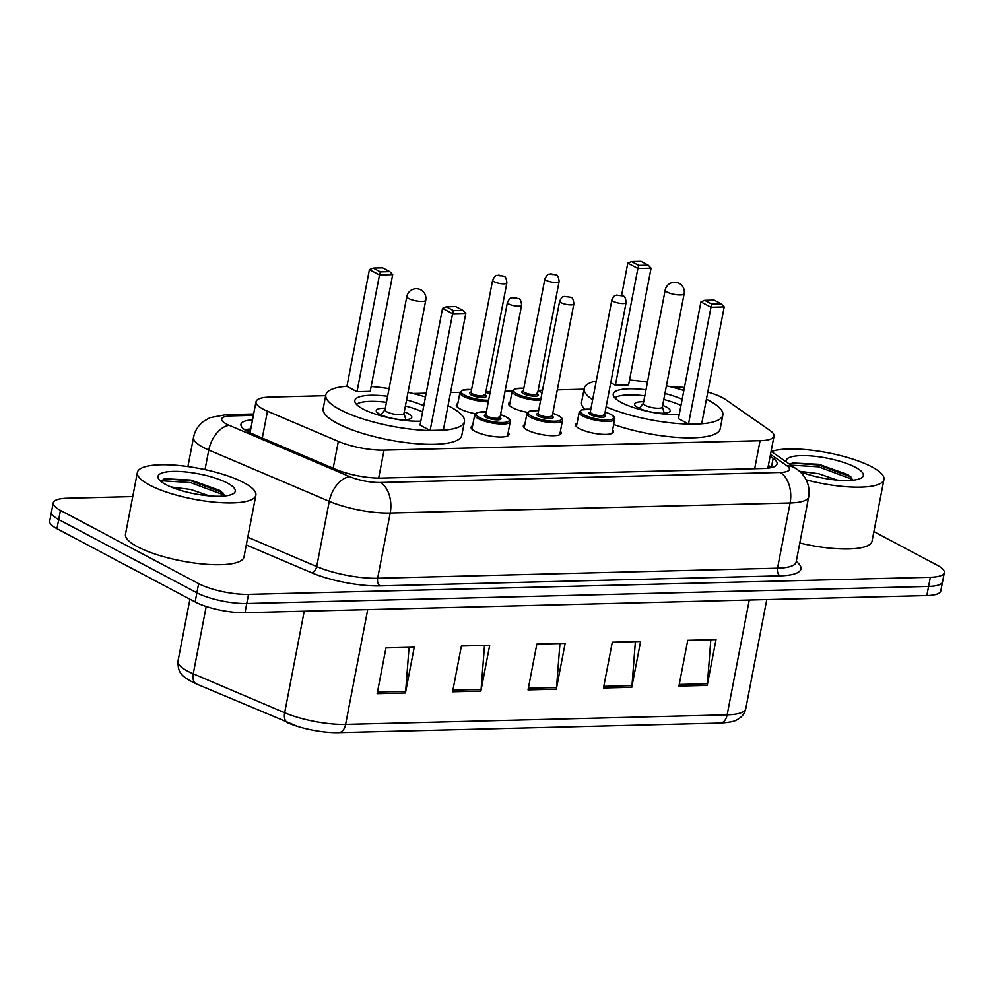 <?xml version="1.0" encoding="UTF-8"?>
<svg xmlns="http://www.w3.org/2000/svg" width="994" height="994" viewBox="0 0 994 994"><rect width="100%" height="100%" fill="white"/><g stroke="black" fill="none" stroke-linecap="round" stroke-linejoin="round"><path stroke-width="1.49" d="M612.627 430.004A19.308 4.995 -169.1 0 1 613.484 431.943A19.308 4.995 -169.1 0 1 600.152 434.154A19.308 4.995 -169.1 0 1 579.44 428.662A19.308 4.995 -169.1 0 1 575.576 424.637A19.308 4.995 -169.1 0 1 577.092 423.158M560.392 431.309A19.308 4.995 -169.1 0 1 561.237 433.247A19.308 4.995 -169.1 0 1 547.918 435.459A19.308 4.995 -169.1 0 1 527.193 429.98A19.308 4.995 -169.1 0 1 523.329 425.954A19.308 4.995 -169.1 0 1 524.844 424.475M508.145 432.626A19.308 4.995 -169.1 0 1 509.003 434.564A19.308 4.995 -169.1 0 1 495.671 436.776A19.308 4.995 -169.1 0 1 474.958 431.284A19.308 4.995 -169.1 0 1 471.081 427.258A19.308 4.995 -169.1 0 1 472.597 425.78M475.331 413.678A19.308 4.995 -169.1 0 1 460.197 408.969A19.308 4.995 -169.1 0 1 456.333 404.943A19.308 4.995 -169.1 0 1 457.849 403.452M527.566 412.361A19.308 4.995 -169.1 0 1 512.444 407.652A19.308 4.995 -169.1 0 1 508.58 403.626A19.308 4.995 -169.1 0 1 510.096 402.148M325.672 395.687L269.983 397.078A36.194 9.368 10.9 0 0 256.03 401.675A36.194 9.368 10.9 0 0 267.461 411.205L338.333 441.398A36.194 9.368 10.9 0 0 384.032 450.145L760.075 440.715A36.194 9.368 10.9 0 0 774.028 436.117A36.194 9.368 10.9 0 0 770.101 430.564L725.831 399.712A36.194 9.368 10.9 0 0 722.514 397.712A36.194 9.368 10.9 0 0 707.803 392.046M684.431 387.498A36.194 9.368 10.9 0 0 672.627 386.977L671.397 387.001M584.062 389.201L557.311 389.872M542.488 390.244L538.164 390.344M512.258 391.002L505.064 391.176M490.253 391.549L485.917 391.661M460.011 392.307L450.555 392.543M426.202 393.164L413.007 393.487M873.888 531.628L937.044 565.101A36.194 9.368 -169.1 0 1 944.3 572.656A36.194 9.368 -169.1 0 1 930.347 577.265L248.525 594.375A36.194 9.368 -169.1 0 1 198.651 583.64L60.472 510.394A36.194 9.368 -169.1 0 1 53.229 502.84A36.194 9.368 -169.1 0 1 67.182 498.242L132.736 496.59M53.229 502.84L49.7 521.142A36.194 9.368 -169.1 0 0 56.956 528.696L195.122 601.942A36.194 9.368 -169.1 0 0 244.996 612.677L926.818 595.568A36.194 9.368 -169.1 0 0 940.771 590.97L942.536 581.813A36.194 9.368 -169.1 0 1 928.582 586.41L246.76 603.52A36.194 9.368 -169.1 0 1 196.887 592.784L58.721 519.551A36.194 9.368 -169.1 0 1 51.464 511.997A36.194 9.368 -169.1 0 0 58.721 519.551L196.887 592.784A36.194 9.368 -169.1 0 0 246.76 603.52L928.582 586.41A36.194 9.368 -169.1 0 0 942.536 581.813L944.3 572.656M252.538 419.816A36.194 9.368 10.9 0 0 240.946 424.314A36.194 9.368 10.9 0 0 252.377 433.844L335.649 469.317A36.194 9.368 10.9 0 0 381.348 478.077L763.131 468.485A36.194 9.368 10.9 0 0 777.097 463.887A36.194 9.368 10.9 0 0 773.158 458.333L770.151 456.246M244.772 429.806A36.194 9.368 -169.1 0 1 250.774 428.973M768.387 465.403L771.394 467.491A36.194 9.368 -169.1 0 1 771.493 467.565M328.268 732.342L338.706 732.665A12.065 7.517 -91.4 0 1 338.308 732.665A39.574 10.238 -169.1 0 1 328.268 732.342A39.574 10.238 -169.1 0 1 297.579 726.428A39.574 10.238 -169.1 0 1 288.335 723.085A12.065 7.455 -66.9 0 1 287.974 722.949A12.065 7.455 -66.9 0 1 284.669 712.748A48.259 12.487 10.9 0 0 345.601 724.415L727.161 714.848A12.065 7.517 88.6 0 1 720.265 723.098L338.706 732.665A12.065 7.517 -91.4 0 0 345.601 724.415L367.718 609.595M377.148 693.675L385.958 647.902L414.249 647.193L405.44 692.967L377.148 693.675M603.482 687.997L612.292 642.223L640.583 641.515L631.774 687.289L603.482 687.997M678.927 686.109L687.736 640.322L716.028 639.614L707.219 685.388L678.927 686.109M452.593 691.787L461.402 646.001L489.694 645.292L480.885 691.079L452.593 691.787M528.038 689.886L536.847 644.112L565.139 643.404L556.329 689.177L528.038 689.886M559.945 643.528L556.541 687.537A9.654 6.014 88.6 0 1 556.329 689.177M484.5 645.429L481.096 689.438A9.654 6.014 88.6 0 1 480.885 691.079M710.822 639.751L707.43 683.76A9.654 6.014 88.6 0 1 707.219 685.388M635.377 641.639L631.985 685.649A9.654 6.014 88.6 0 1 631.774 687.289M409.056 647.318L405.651 691.327A9.654 6.014 88.6 0 1 405.44 692.967M771.431 451.537A60.323 15.618 -169.1 0 1 871.85 466.882A60.323 15.618 -169.1 0 1 883.939 479.481A60.323 15.618 -169.1 0 1 806.171 479.841M799.934 471.591A27.273 7.057 -169.1 0 1 800.655 471.429L818.696 473.703L837.333 480.127M853.15 480.189L848.031 474.734L818.969 464.297L792.566 462.98L789.77 464.322M786.08 461.75A39.338 10.176 -169.1 0 1 811.266 455.948A39.338 10.176 -169.1 0 1 855.449 467.304A39.338 10.176 -169.1 0 1 861.4 477.915A39.338 10.176 -169.1 0 1 799.549 471.429M799.238 471.156L800.655 471.429M883.939 479.481L872.036 541.27A60.323 15.618 -169.1 0 1 799.797 543.035M850.939 476.971L818.87 464.993L792.243 463.08M852.628 480.239L850.33 478.623L818.522 466.807L790.976 465.155M592.648 399.762A70.586 18.265 -169.1 0 1 584.211 388.406A70.586 18.265 -169.1 0 1 596.263 381M629.537 380.019A70.586 18.265 -169.1 0 1 647.467 382.156M666.427 385.809A70.586 18.265 -169.1 0 1 683.86 390.48M706.423 399.215A70.586 18.265 -169.1 0 1 708.697 400.371A70.586 18.265 -169.1 0 1 722.837 415.107A70.586 18.265 -169.1 0 1 679.498 423.643A70.586 18.265 -169.1 0 1 606.042 406.794M584.758 409.279A70.586 18.265 -169.1 0 1 581.565 402.148L584.211 388.406M679.2 414.684A41.027 10.623 -169.1 0 1 621.461 402.558A41.027 10.623 -169.1 0 1 613.236 393.997A41.027 10.623 -169.1 0 1 646.001 389.797M615.398 385.212L628.606 384.877L651.082 268.156L637.887 268.479L615.398 385.212L610.676 382.715M664.949 393.45A41.027 10.623 -169.1 0 1 682.17 399.29M688.519 423.966L701.714 423.643L724.204 306.91L710.996 307.245L688.519 423.966L678.442 418.636L700.919 301.903L710.996 307.245L711.878 304.139L721.309 303.903L714.114 300.089L704.684 300.325L711.878 304.139M722.837 415.107L720.19 428.836A70.586 18.265 -169.1 0 1 613.683 424.513M638.769 265.386L648.2 265.149L641.006 261.335L631.575 261.571L638.769 265.386L637.887 268.479L627.81 263.137L621.598 295.404M704.684 300.325L700.919 301.903M724.204 306.91L721.309 303.903M631.575 261.571L627.81 263.137M651.082 268.156L648.2 265.149M614.801 397.836A39.822 10.3 -169.1 0 1 644.833 395.836M663.793 399.489A39.822 10.3 -169.1 0 1 680.989 405.428M643.69 401.762A18.103 4.684 10.9 0 0 634.644 404.061A18.103 4.684 10.9 0 0 638.272 407.838A18.103 4.684 10.9 0 0 657.693 412.97A18.103 4.684 10.9 0 0 670.192 410.895A18.103 4.684 10.9 0 0 666.564 407.118A18.103 4.684 10.9 0 0 662.65 405.415M665.197 290.062L643.379 403.365A9.654 2.497 10.9 0 0 645.317 405.378A9.654 2.497 10.9 0 0 655.68 408.124A9.654 2.497 10.9 0 0 662.339 407.018L684.158 293.715A9.654 9.654 0 0 0 674.441 282.246A9.654 9.654 0 0 0 665.197 290.062A9.654 2.497 10.9 0 0 667.136 292.087A9.654 2.497 10.9 0 0 680.443 294.945A9.654 2.497 10.9 0 0 684.158 293.715M149.473 485.01A60.323 15.618 -169.1 0 1 137.396 472.423A60.323 15.618 -169.1 0 1 179.044 465.515A60.323 15.618 -169.1 0 1 243.778 482.649A60.323 15.618 -169.1 0 1 255.868 495.236A60.323 15.618 -169.1 0 1 214.219 502.144A60.323 15.618 -169.1 0 1 149.473 485.01M255.868 495.236L243.965 557.038A60.323 15.618 -169.1 0 1 202.316 563.946A60.323 15.618 -169.1 0 1 137.582 546.812A60.323 15.618 -169.1 0 1 125.492 534.225L137.396 472.423M171.875 487.346A27.273 7.057 -169.1 0 1 172.583 487.197L190.624 489.47L209.262 495.882M225.079 495.944L219.972 490.502L190.91 480.065L164.495 478.735L161.016 481.295M227.377 483.059A39.338 10.176 -169.1 0 1 233.329 493.683A39.338 10.176 -169.1 0 1 203 495.186A39.338 10.176 -169.1 0 1 165.886 484.6A39.338 10.176 -169.1 0 1 158.891 479.344A39.338 10.176 -169.1 0 1 180.274 471.516A39.338 10.176 -169.1 0 1 227.377 483.059M170.57 486.811L172.583 487.197M222.88 492.738L190.811 480.748L164.172 478.835M224.557 496.006L222.258 494.378L190.463 482.575L163.128 480.847L161.314 481.717M448.033 405.689A70.586 18.265 -169.1 0 1 450.294 406.857A70.586 18.265 -169.1 0 1 464.434 421.58A70.586 18.265 -169.1 0 1 415.703 429.669A70.586 18.265 -169.1 0 1 339.96 409.627A70.586 18.265 -169.1 0 1 325.821 394.891A70.586 18.265 -169.1 0 1 346.956 386.231M371.147 386.504A70.586 18.265 -169.1 0 1 389.076 388.642M408.025 392.295A70.586 18.265 -169.1 0 1 425.469 396.966M464.434 421.58L461.8 435.322A70.586 18.265 -169.1 0 1 413.057 443.411A70.586 18.265 -169.1 0 1 337.314 423.357A70.586 18.265 -169.1 0 1 323.174 408.621L325.821 394.891M420.81 421.17A41.027 10.623 -169.1 0 1 363.071 409.043A41.027 10.623 -169.1 0 1 354.846 400.483A41.027 10.623 -169.1 0 1 387.598 396.283M357.008 391.698L370.215 391.363L392.692 274.63L379.484 274.965L357.008 391.698L346.931 386.355L369.408 269.623L379.484 274.965L380.379 271.871L389.81 271.635L382.615 267.821L373.185 268.057L380.379 271.871M406.558 399.936A41.027 10.623 -169.1 0 1 423.767 405.776M430.129 430.452L443.324 430.129L465.801 313.396L452.605 313.719L430.129 430.452L420.052 425.109L442.529 308.388L452.605 313.719L453.488 310.625L462.918 310.389L455.724 306.574L446.294 306.811L453.488 310.625M446.294 306.811L442.529 308.388M465.801 313.396L462.918 310.389M373.185 268.057L369.408 269.623M392.692 274.63L389.81 271.635M356.411 404.322A39.822 10.3 -169.1 0 1 386.442 402.322M405.403 405.974A39.822 10.3 -169.1 0 1 422.587 411.914M385.299 408.248A18.103 4.684 10.9 0 0 376.254 410.534A18.103 4.684 10.9 0 0 379.882 414.312A18.103 4.684 10.9 0 0 399.302 419.456A18.103 4.684 10.9 0 0 411.802 417.381A18.103 4.684 10.9 0 0 408.174 413.603A18.103 4.684 10.9 0 0 404.26 411.901M406.807 296.547L384.989 409.851A9.654 2.497 10.9 0 0 386.927 411.864A9.654 2.497 10.9 0 0 397.277 414.597A9.654 2.497 10.9 0 0 403.949 413.492L425.767 300.2A9.654 9.654 0 0 0 416.039 288.732A9.654 9.654 0 0 0 406.807 296.547A9.654 2.497 10.9 0 0 408.745 298.56A9.654 2.497 10.9 0 0 422.04 301.43A9.654 2.497 10.9 0 0 425.767 300.2M250.389 430.998A36.194 22.564 -91.4 0 0 246.636 430.588L246.003 430.613M754.682 468.708L760.075 440.715M378.652 478.089L384.032 450.145M333.164 468.249L338.333 441.398M262.292 438.068L267.461 411.205M253.395 415.355L230.943 415.927A24.129 6.25 10.9 0 0 226.483 424.028A24.129 6.25 10.9 0 0 229.266 425.345L349.751 476.66A24.129 6.25 10.9 0 0 380.217 482.5L780.104 472.461A24.129 6.25 10.9 0 0 786.788 465.689L770.524 454.357M780.104 472.461A24.129 15.047 88.6 0 1 790.093 502.976L777.532 568.208A48.259 12.487 10.9 0 0 796.132 562.07L808.694 496.838A48.259 12.487 -169.1 0 1 790.093 502.976L390.207 513.016A48.259 12.487 -169.1 0 1 329.262 501.336L208.79 450.021A48.259 12.487 -169.1 0 1 203.211 447.387A48.259 12.487 -169.1 0 1 193.544 437.31L187.916 466.559M205.012 469.615L208.79 450.021A24.129 14.922 -66.9 0 1 229.266 425.345M796.244 561.473A54.297 14.053 -169.1 0 1 780.029 575.837L380.143 585.876A54.297 14.053 -169.1 0 1 311.582 572.73L246.301 544.936M930.347 577.265L926.818 595.568M60.472 510.394L56.956 528.696M198.651 583.64L195.122 601.942M248.525 594.375L244.996 612.677M349.751 476.66A24.129 14.922 -66.9 0 0 329.262 501.336L316.701 566.568A48.259 12.487 10.9 0 0 377.645 578.247L777.532 568.208A6.039 3.765 -91.4 0 0 780.029 575.837M247.792 537.207L316.701 566.568A6.039 3.728 113.1 0 1 311.582 572.73M380.217 482.5A24.129 15.047 88.6 0 1 390.207 513.016L377.645 578.247A6.039 3.765 -91.4 0 0 380.143 585.876M786.788 465.689A24.129 20.141 -55.1 0 1 796.169 468.783L771.108 451.313M253.656 413.989L225.936 414.684A24.129 15.047 88.6 0 1 230.943 415.927M771.394 467.491L773.158 458.333M749.277 600.028L727.161 714.848A48.259 12.487 10.9 0 0 745.773 708.71C744.717 713.555 741.835 717.221 737.126 719.681C734.852 721.395 729.223 722.526 720.265 723.098M196.911 684.145A12.065 7.455 -66.9 0 1 196.551 684.009A12.065 7.455 -66.9 0 1 193.246 673.808L284.669 712.748L304.226 611.198M297.579 726.428L196.551 684.009C178.398 675.572 178.15 670.577 178.001 661.097A48.259 12.487 10.9 0 0 193.246 673.808L206.205 606.489M528.348 688.246L556.541 687.537M603.793 686.357L631.985 685.649M679.237 684.468L707.43 683.76M452.904 690.147L481.096 689.438M377.459 692.035L405.651 691.327M540.537 400.42A18.103 4.684 -169.1 0 1 515.811 395.04A18.103 4.684 -169.1 0 1 512.183 391.263L509.437 405.564M523.813 388.294A16.886 4.374 10.9 0 0 516.979 393.873A16.886 4.374 10.9 0 0 540.835 398.867M537.505 393.81A8.449 2.187 -169.1 0 1 534.673 396.221A8.449 2.187 -169.1 0 1 523.577 393.711A8.449 2.187 -169.1 0 1 523.279 391.064M523.291 391.238L523.291 391.027A7.244 1.876 10.9 0 0 524.745 392.543A7.244 1.876 10.9 0 0 532.511 394.593A7.244 1.876 10.9 0 0 537.505 393.773L536.437 393.301M544.886 278.879C548.353 272.207 548.937 274.853 550.862 273.847L555.77 274.891C557.622 274.891 558.74 277.127 559.1 281.613A7.244 1.876 -169.1 0 1 554.105 282.445A7.244 1.876 -169.1 0 1 546.34 280.395A7.244 1.876 -169.1 0 1 544.886 278.879L523.291 391.027M552.155 274.543L554.043 274.506L552.155 274.543M542.041 392.555A16.886 4.374 10.9 0 0 538.04 391.04L542.065 392.493M488.29 401.725A18.103 4.684 -169.1 0 1 463.564 396.357A18.103 4.684 -169.1 0 1 459.936 392.58L457.19 406.869M459.936 392.58L462.595 390.17L471.578 389.561A16.886 4.374 10.9 0 0 464.732 395.19A16.886 4.374 10.9 0 0 488.588 400.172M485.258 395.115A8.449 2.187 -169.1 0 1 482.425 397.525A8.449 2.187 -169.1 0 1 471.33 395.016A8.449 2.187 -169.1 0 1 471.044 392.382M471.044 392.555L471.044 392.344A7.244 1.876 10.9 0 0 472.498 393.848A7.244 1.876 10.9 0 0 480.264 395.91A7.244 1.876 10.9 0 0 485.258 395.078L484.19 394.606M492.639 280.184C496.118 273.512 496.689 276.17 498.628 275.152L503.523 276.208C505.374 276.195 506.493 278.444 506.865 282.93A7.244 1.876 -169.1 0 1 501.858 283.762A7.244 1.876 -169.1 0 1 494.093 281.7A7.244 1.876 -169.1 0 1 492.639 280.184L471.044 392.344M499.907 275.86L501.796 275.81L499.907 275.86M489.806 393.873A16.886 4.374 10.9 0 0 485.793 392.344L489.818 393.798M611.969 433.421L614.727 419.12A18.103 4.684 -169.1 0 1 602.227 421.195A18.103 4.684 -169.1 0 1 582.807 416.051A18.103 4.684 -169.1 0 1 579.179 412.274L581.813 409.876L590.821 409.255A16.886 4.374 10.9 0 0 583.975 414.883A16.886 4.374 10.9 0 0 607.247 419.89A16.886 4.374 10.9 0 0 610.378 414.225A16.886 4.374 10.9 0 0 605.035 412.05M603.433 414.312L604.538 415.107L626.096 302.623A7.244 1.876 -169.1 0 1 621.101 303.456A7.244 1.876 -169.1 0 1 613.335 301.406A7.244 1.876 -169.1 0 1 611.882 299.89L590.287 412.038A7.244 1.876 10.9 0 0 591.741 413.554A7.244 1.876 10.9 0 0 599.506 415.604A7.244 1.876 10.9 0 0 604.501 414.784A8.449 2.187 -169.1 0 1 601.668 417.231A8.449 2.187 -169.1 0 1 590.573 414.722A8.449 2.187 -169.1 0 1 590.287 412.075M621.039 295.516L619.15 295.566L621.039 295.516M559.734 434.726L562.48 420.437A18.103 4.684 -169.1 0 1 549.98 422.512A18.103 4.684 -169.1 0 1 530.56 417.368A18.103 4.684 -169.1 0 1 526.944 413.591L529.566 411.181L538.574 410.572M538.574 410.621A16.886 4.374 10.9 0 0 531.728 416.2A16.886 4.374 10.9 0 0 555 421.207A16.886 4.374 10.9 0 0 558.131 415.542A16.886 4.374 10.9 0 0 552.788 413.355M573.861 303.94C573.488 299.455 572.37 297.206 570.519 297.218L564.095 296.423C563.188 297.517 563.051 294.646 559.634 301.207A7.244 1.876 -169.1 0 0 561.088 302.71A7.244 1.876 -169.1 0 0 568.854 304.773A7.244 1.876 -169.1 0 0 573.861 303.94L552.254 416.088A8.449 2.187 -169.1 0 1 549.421 418.536A8.449 2.187 -169.1 0 1 538.326 416.039A8.449 2.187 -169.1 0 1 538.04 413.392A7.244 1.876 10.9 0 0 539.493 414.858A7.244 1.876 10.9 0 0 547.259 416.921A7.244 1.876 10.9 0 0 552.254 416.088L551.185 415.629M568.792 296.821L566.903 296.871L568.792 296.821M507.487 436.043L510.233 421.742A18.103 4.684 -169.1 0 1 497.745 423.817A18.103 4.684 -169.1 0 1 478.325 418.673A18.103 4.684 -169.1 0 1 474.697 414.896L477.319 412.498L486.339 411.876M486.327 411.926A16.886 4.374 10.9 0 0 479.481 417.505A16.886 4.374 10.9 0 0 502.765 422.525A16.886 4.374 10.9 0 0 505.884 416.846A16.886 4.374 10.9 0 0 500.541 414.672M500.007 417.443A8.449 2.187 -169.1 0 1 497.174 419.853A8.449 2.187 -169.1 0 1 486.078 417.343A8.449 2.187 -169.1 0 1 485.793 414.697A7.244 1.876 10.9 0 0 487.246 416.175A7.244 1.876 10.9 0 0 495.012 418.238A7.244 1.876 10.9 0 0 500.019 417.405L498.938 416.933M508.841 304.027A7.244 1.876 -169.1 0 1 507.4 302.511C510.804 295.951 510.953 298.834 511.848 297.728L518.272 298.523C520.123 298.523 521.241 300.76 521.614 305.245A7.244 1.876 -169.1 0 1 516.619 306.077A7.244 1.876 -169.1 0 1 508.841 304.027M516.545 298.138L514.656 298.188L516.545 298.138M250.476 430.489L246.636 430.588M767.853 468.174L774.028 436.117M250.041 432.788L256.03 401.675M796.132 562.07L795.946 562.703M808.694 496.838C811.017 482.811 802.506 472.61 796.169 468.783M225.936 414.684L210.045 417.666L203.522 421.394C198.228 425.469 194.911 430.775 193.544 437.31M178.001 661.097L189.929 599.196M745.773 708.71L766.784 599.581M643.416 403.204L639.316 408.348M662.377 406.844L664.265 413.156M385.026 409.677L380.926 414.833M403.974 413.33L405.863 419.642M559.1 281.613L537.505 393.773M523.826 388.244L514.83 388.853L512.183 391.263M506.865 282.93L485.258 395.078M605.035 412.001L610.726 414.299C613.795 416.014 615.137 417.617 614.727 419.12M611.882 299.89C615.298 293.329 615.435 296.212 616.342 295.106L622.766 295.901C624.617 295.901 625.735 298.138 626.096 302.623M579.179 412.274L576.433 426.575M552.801 413.305L558.479 415.616C561.548 417.318 562.89 418.934 562.48 420.437M559.634 301.207L538.052 413.566M526.944 413.591L524.186 427.88M500.554 414.622L506.232 416.921C509.313 418.636 510.643 420.238 510.233 421.742M507.4 302.511L485.805 414.871M474.697 414.896L471.939 429.197M521.614 305.245L500.019 417.405"/></g></svg>
